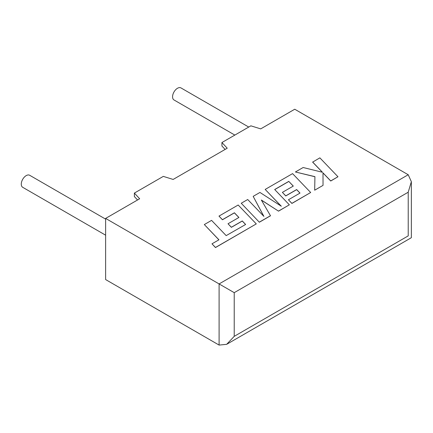 <?xml version="1.0" encoding="UTF-8"?>
<svg xmlns="http://www.w3.org/2000/svg" width="433" height="433" viewBox="0 0 433 433"><rect width="100%" height="100%" fill="white"/><g stroke="black" fill="none" stroke-linecap="round" stroke-linejoin="round"><path stroke-width="0.65" d="M105.625 219.125L29.671 175.273A6.955 4.016 120 0 0 26.191 175.619A6.955 4.016 120 0 0 21.65 181.746A6.955 4.016 120 0 0 22.716 187.316L105.625 235.184M234.838 135.085L174.012 99.969A6.955 4.016 -60 0 1 172.946 94.394A6.955 4.016 -60 0 1 177.487 88.267A6.955 4.016 -60 0 1 180.967 87.921L248.742 127.053M105.625 218.416L105.625 279.566L219.098 345.079L226.659 344.327L234.226 336.344L408.216 235.888C412.297 238.247 412.297 238.247 408.216 235.888L408.216 192.214L411.35 181.671L408.216 174.743L294.743 109.23L260.704 128.882L250.869 125.83L221.934 142.533L227.228 148.21L173.14 179.441L163.306 176.383L134.371 193.086L139.664 198.763L105.625 218.416L219.098 283.929L408.216 174.743M225.117 149.428L221.934 146.018L221.934 142.533M137.553 199.986L134.371 196.571L134.371 193.086M408.216 192.214L234.226 292.665L219.098 283.929L219.098 345.079M204.327 224.559L218.946 239.806L211.986 243.822L215.482 247.47L256.287 223.91L238.182 205.015L218.979 216.099L222.443 219.688L234.405 212.776L238.919 217.463L228.012 223.764L231.368 227.249L242.28 220.954L245.63 224.478L226.183 235.622L211.569 220.375L204.327 224.559L218.892 239.833M211.986 243.822L215.482 247.557L256.287 223.91M218.979 216.099L222.443 219.775L234.405 212.863L238.864 217.496M228.012 223.764L231.368 227.336L242.28 221.041L245.576 224.505M288.779 181.384L293.298 186.071L282.386 192.371L285.748 195.857L296.654 189.557L300.009 193.08L288.427 199.77L291.891 203.358L310.672 192.512L292.567 173.617L265.18 189.427L281.315 206.243L259.952 192.447L253.175 196.355L263.908 216.413L247.703 199.516L241.241 203.245L259.351 222.232L270.501 215.791L261.348 200.019L278.533 211.158L289.358 204.82L274.69 189.519L288.779 181.384L293.244 186.103M259.351 222.14L270.501 215.704M261.429 200.16L278.533 211.158M278.533 211.071L289.358 204.82M274.744 189.578L288.779 181.47M282.386 192.371L285.748 195.943L296.654 189.649L299.955 193.113M288.427 199.77L291.891 203.445L310.672 192.512M265.18 189.427L281.093 206.103M253.175 196.355L263.805 216.305M241.241 203.245L259.351 222.232M312.631 162.029L322.477 172.28L303.138 167.511L295.403 171.977L314.926 176.642L314.677 190.201L323.04 185.373L323.002 172.875L330.736 180.929L337.973 176.751L319.863 157.856L312.631 162.115L322.369 172.253M337.973 176.751L330.736 181.016L323.007 172.962M295.403 171.977L314.921 176.729M314.677 190.201L323.04 185.373M234.226 292.665L234.226 336.344M411.35 181.671L411.35 237.701L226.659 344.327"/></g></svg>
